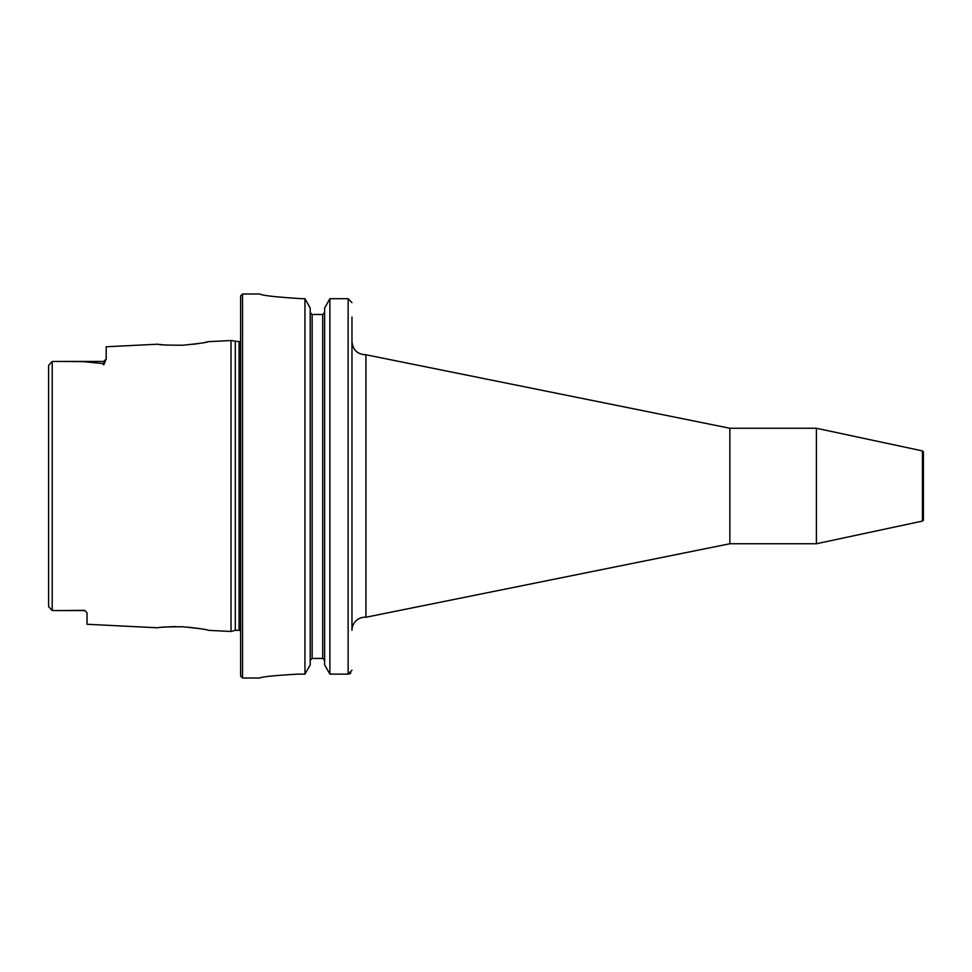 <?xml version="1.0" encoding="UTF-8"?>
<svg xmlns="http://www.w3.org/2000/svg" width="972" height="972" viewBox="0 0 972 972"><rect width="100%" height="100%" fill="white"/><g stroke="black" fill="none" stroke-linecap="round" stroke-linejoin="round"><path stroke-width="1.46" d="M922.428 521.089L922.428 450.911L923.4 451.81L923.4 520.19A4.483 4.483 0 0 1 922.428 521.089L816.395 543.749L816.395 428.251L729.875 428.251L729.875 543.749L365.922 617.244A13.073 13.073 0 0 0 351.973 630.281L351.973 341.719C352.885 350.066 357.538 354.416 365.922 354.756L365.922 617.244M351.973 317.054L351.973 630.148M52.403 610.525L63.083 610.574L52.209 610.525L48.6 606.65L48.6 365.351L52.209 361.475L48.6 365.351L48.6 380.161M48.6 365.351L48.6 606.65L52.209 610.525L52.209 361.475L63.083 361.426L52.403 361.475M235.309 341.682L235.309 630.318L239.076 630.318L239.076 341.682L231.008 340.528L208.494 341.658L231.008 340.528L231.008 631.472L208.494 630.342C206.927 629.504 198.373 628.325 182.833 626.782C167.488 626.782 159.056 627.122 157.537 627.791L158.558 627.669M158.873 344.367L157.549 344.21C159.031 344.878 167.463 345.218 182.833 345.218C198.373 343.675 206.927 342.496 208.494 341.646L208.494 341.658M157.549 344.21L106.203 346.773L106.203 359.057L103.761 364.804L102.133 363.492L83.471 361.657L63.083 361.426L103.761 361.426L103.761 363.492A2.442 2.175 180 0 0 104.514 363.394M63.083 610.574L84.588 610.319L87.03 612.882L84.588 610.319M87.03 612.882L87.03 624.267L157.537 627.791M207.959 341.767L205.104 342.375M201.07 343.152L193.258 344.319M162.956 344.793L159.894 344.489M161.583 627.329L167.111 626.879M168.703 626.794L175.531 626.612M188.179 627.159L199.284 628.544M202.954 629.2L203.573 629.321M298.185 674.131C274.869 675.443 262.075 676.731 259.803 678.006C262.075 676.731 274.869 675.443 298.185 674.131L304.941 674.131L310.214 664.812L310.214 308.063L304.941 298.696L302.037 298.696C276.388 297.104 262.306 295.537 259.803 293.994L242.526 293.994L242.526 678.006L259.803 678.006M322.692 314.478L324.612 312.498L322.692 314.478L312.133 314.478L322.692 314.478L322.692 658.433L324.612 660.401L322.692 658.433L312.133 658.433L310.214 660.401L312.133 658.433L312.133 314.478L310.214 312.498L312.133 314.478M351.973 302.632L348.134 298.696L329.885 298.696L324.612 308.063L324.612 664.812L329.885 674.131L348.134 674.131L351.973 670.218M304.941 298.696L304.941 674.131M350.843 672.989L350.151 673.547M349.604 673.839L348.268 674.131M329.885 298.696L329.885 674.131M242.526 293.994L240.606 295.913L240.606 676.087L242.526 678.006M102.133 363.492L103.761 363.492L103.761 364.804M348.134 298.696L348.134 674.131M729.875 428.251L365.922 354.756M729.875 543.749L816.395 543.749M922.428 450.911L816.395 428.251M106.203 359.057L103.761 361.426L106.203 359.057M84.588 610.574L64.444 610.574M239.076 341.682L240.606 341.087M239.076 630.318L240.606 630.913M235.309 630.318L231.008 631.472"/></g></svg>
